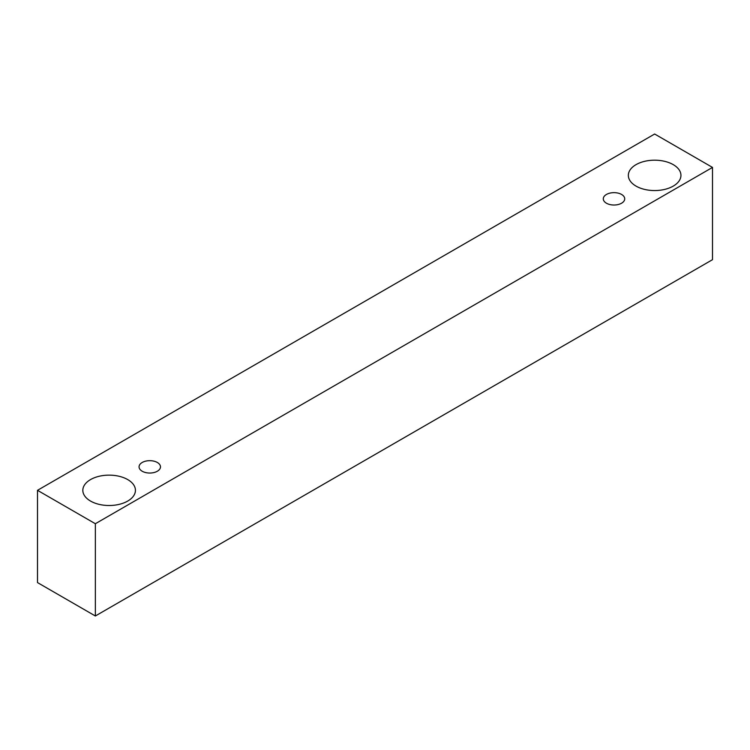<?xml version="1.0" encoding="UTF-8"?>
<svg xmlns="http://www.w3.org/2000/svg" width="750" height="750" viewBox="0 0 750 750"><rect width="100%" height="100%" fill="white"/><g stroke="black" fill="none" stroke-linecap="round" stroke-linejoin="round"><path stroke-width="1.12" d="M606.431 194.466A10.716 6.188 180 0 1 618.103 193.116A10.716 6.188 180 0 1 624.722 198.834A10.716 6.188 180 0 1 614.006 205.022A10.716 6.188 180 0 1 603.291 198.834A10.716 6.188 180 0 1 606.431 194.466M95.353 615.984L712.5 259.678L712.5 167.419L654.647 134.016L37.5 490.322L95.353 523.725L95.353 615.984L37.5 582.581L37.5 490.322M636.047 164.634A26.297 15.188 180 0 1 664.706 161.344A26.297 15.188 180 0 1 680.944 175.378A26.297 15.188 180 0 1 654.647 190.556A26.297 15.188 180 0 1 628.341 175.378A26.297 15.188 180 0 1 636.047 164.634M90.534 479.587A26.297 15.188 180 0 1 119.194 476.297A26.297 15.188 180 0 1 135.431 490.322A26.297 15.188 180 0 1 109.134 505.509A26.297 15.188 180 0 1 82.828 490.322A26.297 15.188 180 0 1 90.534 479.587M142.191 462.488A10.716 6.188 180 0 1 153.872 461.147A10.716 6.188 180 0 1 160.481 466.856A10.716 6.188 180 0 1 149.775 473.044A10.716 6.188 180 0 1 139.059 466.856A10.716 6.188 180 0 1 142.191 462.488M95.353 523.725L712.5 167.419"/></g></svg>
